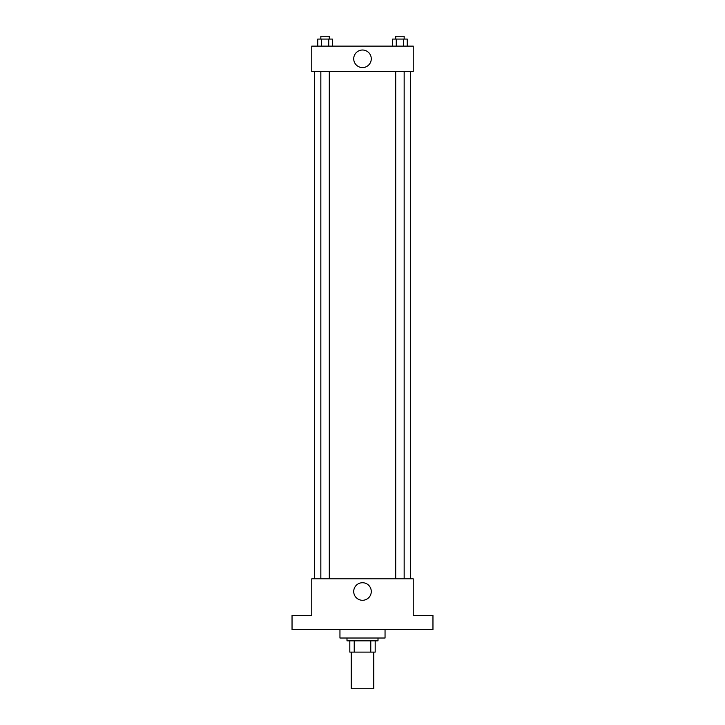<?xml version="1.0" encoding="UTF-8"?>
<svg xmlns="http://www.w3.org/2000/svg" width="725" height="725" viewBox="0 0 725 725"><rect width="100%" height="100%" fill="white"/><g stroke="black" fill="none" stroke-linecap="round" stroke-linejoin="round"><path stroke-width="1.09" d="M351.226 652.11L351.226 688.75L373.774 688.75L373.774 652.11M370.774 640.837L370.774 652.11L349.812 652.11L349.812 640.837M370.774 652.11L375.188 652.11L375.188 640.837L375.188 652.11M378.006 638.018L378.006 640.837L346.994 640.837L346.994 638.018M354.226 640.837L354.226 652.11M339.952 629.563L339.952 638.018L385.048 638.018L385.048 629.563M432.961 629.563L292.039 629.563L292.039 615.471L311.768 615.471L311.768 578.822L413.232 578.822L413.232 615.471L432.961 615.471L432.961 629.563M371.272 591.509A8.772 8.772 0 0 1 358.114 599.113A8.772 8.772 0 0 1 358.114 583.906A8.772 8.772 0 0 1 371.272 591.509M410.413 71.485L410.413 578.822M395.705 578.822L395.705 71.485M329.295 71.485L329.295 578.822M413.232 71.485L311.768 71.485L311.768 46.119L413.232 46.119L413.232 71.485M371.272 58.797A8.772 8.772 0 0 1 358.114 66.401A8.772 8.772 0 0 1 358.114 51.194A8.772 8.772 0 0 1 371.272 58.797M407.251 46.119L407.251 39.068L392.606 39.068L392.606 46.119M403.589 39.068L403.589 46.119M396.267 39.068L396.267 46.119M395.705 39.068L395.705 36.25L404.16 36.25L404.16 39.068M332.394 46.119L332.394 39.068L317.749 39.068L317.749 46.119M328.733 39.068L328.733 46.119M321.411 39.068L321.411 46.119M320.84 39.068L320.84 36.25L329.295 36.25L329.295 39.068M314.587 71.485L314.587 578.822M404.16 578.822L404.16 71.485M320.84 71.485L320.84 578.822"/></g></svg>
